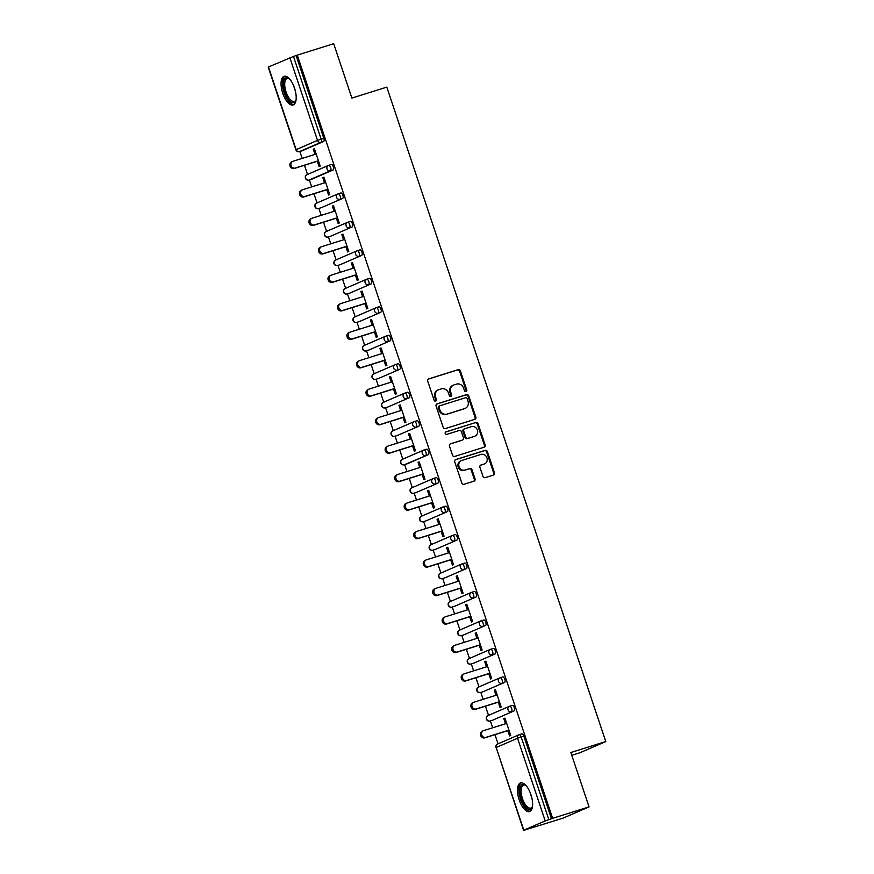 <?xml version="1.0" encoding="UTF-8"?>
<svg xmlns="http://www.w3.org/2000/svg" width="874" height="874" viewBox="0 0 874 874"><rect width="100%" height="100%" fill="white"/><g stroke="black" fill="none" stroke-linecap="round" stroke-linejoin="round"><path stroke-width="1.31" d="M466.039 391.574A1.322 1.202 66.6 0 0 466.76 389.957L460.39 370.926A1.89 1.704 66.6 0 0 458.162 369.647L428.773 378.868A1.89 1.704 66.6 0 0 427.736 381.173L434.105 400.205A1.322 1.202 66.6 0 0 435.776 401.057A1.322 1.202 66.6 0 0 436.399 399.484L435.569 397.025A6.052 5.473 66.6 0 1 438.387 389.826A6.052 5.473 66.6 0 1 438.879 389.651L441.326 388.886A6.052 5.473 66.6 0 1 448.46 392.972L449.291 395.441A1.322 1.202 66.6 0 0 450.962 396.293A1.322 1.202 66.6 0 0 451.574 394.72L450.755 392.262A6.052 5.473 66.6 0 1 453.573 385.073A6.052 5.473 66.6 0 1 454.054 384.888L456.501 384.123A6.052 5.473 66.6 0 1 463.646 388.22L464.476 390.678A1.322 1.202 66.6 0 0 466.039 391.574M465.733 391.628A1.322 1.202 66.6 0 0 466.006 390.285L459.637 371.253A1.89 1.704 66.6 0 0 457.397 369.975L428.315 379.098M435.361 401.144A1.322 1.202 66.6 0 0 435.634 399.811L434.815 397.353L435.569 397.025M450.547 396.381A1.322 1.202 66.6 0 0 450.82 395.048L450.001 392.59L450.755 392.262M530.944 794.706A15.022 6.391 -107.4 0 0 520.554 782.918A15.022 6.391 -107.4 0 0 519.156 799.808A15.022 6.391 -107.4 0 0 529.546 811.585A15.022 6.391 -107.4 0 0 530.944 794.706M294.516 88.088A15.022 6.391 -107.4 0 0 284.126 76.3A15.022 6.391 -107.4 0 0 282.728 93.179A15.022 6.391 -107.4 0 0 293.118 104.967A15.022 6.391 -107.4 0 0 294.516 88.088M482.951 476.374A1.89 1.704 66.6 0 0 485.19 477.652L493.428 475.074A1.89 1.704 66.6 0 0 494.466 472.768L487.386 451.629A1.89 1.704 66.6 0 0 485.157 450.35L455.78 459.56A1.89 1.704 66.6 0 0 454.742 461.865L461.811 483.005A1.89 1.704 66.6 0 0 464.05 484.283L474.003 481.159A1.89 1.704 66.6 0 0 475.041 478.854L472.015 469.808A1.89 1.704 66.6 0 0 469.775 468.53L464.837 470.081A5.058 4.567 66.6 0 1 461.636 460.5L480.973 454.425A5.058 4.567 66.6 0 1 484.185 464.018L480.962 465.023A1.89 1.704 66.6 0 0 479.924 467.328L482.951 476.374M297.269 55.128L333.693 43.7L351.883 98.085L386.811 87.127L605.78 741.556L570.853 752.514L589.054 806.899L552.63 818.326L297.269 55.128L293.478 56.449L321.14 139.119L323.795 138.289L296.133 55.619M474.79 419.356A1.89 1.704 66.6 0 0 475.817 417.051L468.748 395.922A1.89 1.704 66.6 0 0 466.519 394.633L437.131 403.854A1.89 1.704 66.6 0 0 436.104 406.159L443.173 427.299A1.89 1.704 66.6 0 0 445.401 428.577L474.79 419.356M478.067 423.77L485.146 444.91A1.89 1.704 66.6 0 1 484.109 447.215L454.72 456.436A1.89 1.704 66.6 0 1 452.492 455.146L449.465 446.101A1.89 1.704 66.6 0 1 450.503 443.806L462.412 440.059A1.89 1.704 66.6 0 0 463.449 437.765L461.439 431.756A1.89 1.704 66.6 0 0 459.211 430.478L446.8 434.367A1.322 1.202 66.6 0 1 445.86 431.898A1.322 1.202 66.6 0 1 445.969 431.865L475.838 422.492A1.89 1.704 66.6 0 1 478.067 423.77L477.313 424.098L484.382 445.237L485.146 444.91M571.782 755.3L579.866 752.765L605.78 741.556M297.488 149.345L295.882 149.771L268.22 67.101L293.478 56.449M589.054 806.899L563.14 818.108L526.672 829.404M552.63 818.326L545.212 820.915L523.832 830.169L526.716 829.524M498.049 743.829L494.979 734.663M492.674 727.791L490.369 720.886M488.522 715.358L485.452 706.203M483.147 699.32L480.842 692.416M478.996 686.898L475.926 677.732M473.632 670.85L471.315 663.945M469.469 658.428L466.399 649.262M464.105 642.39L461.789 635.474M459.942 629.957L456.873 620.791M454.578 613.919L452.262 607.004M450.416 601.487L447.346 592.321M445.052 585.449L442.736 578.533M440.889 573.016L437.819 563.85M435.525 556.978L433.209 550.074M431.363 544.546L428.293 535.38M425.999 528.508L423.682 521.603M421.836 516.075L418.777 506.909M416.472 500.037L414.156 493.133M412.309 487.605L409.251 478.439M406.945 471.567L404.64 464.662M402.783 459.134L399.724 449.979M397.419 443.096L395.114 436.192M393.256 430.663L390.197 421.508M387.892 414.626L385.587 407.721M383.741 402.204L380.671 393.038M378.366 386.166L376.06 379.25M374.214 373.733L371.144 364.567M368.839 357.695L366.534 350.78M364.687 345.263L361.618 336.097M359.312 329.225L357.007 322.309M355.161 316.792L352.091 307.626M349.797 300.754L347.481 293.839M345.634 288.322L342.564 279.156M340.27 272.284L337.954 265.379M336.108 259.851L333.038 250.685M330.743 243.813L328.427 236.909M326.581 231.381L323.511 222.215M321.217 215.343L318.901 208.438M317.054 202.91L313.984 193.744M311.69 186.872L309.374 179.968M307.528 174.439L304.469 165.284M302.164 158.402L299.848 151.497M314.443 148.842L313.263 149.214L314.4 148.722L320.201 166.06L319.065 166.552L317.295 161.253M313.263 149.214L315.001 154.381M519.232 734.695L521.789 733.898A2.884 1.235 72.6 0 1 521.844 733.876A2.884 1.235 72.6 0 1 523.832 736.137L521.177 736.979L548.839 819.648M551.494 818.818L523.832 736.137M323.795 138.289A2.884 1.235 72.6 0 1 323.577 141.512L302.196 150.754A2.884 1.235 72.6 0 1 302.153 150.776A2.884 1.235 72.6 0 1 302.098 150.787M509.706 706.225L512.262 705.427A2.884 1.235 72.6 0 1 512.317 705.405A2.884 1.235 72.6 0 1 514.305 707.678A2.884 1.235 72.6 0 1 514.098 710.901L492.718 720.143A2.884 1.235 72.6 0 1 492.663 720.165A2.884 1.235 72.6 0 1 492.608 720.176M500.179 677.754L502.736 676.957A2.884 1.235 72.6 0 1 502.79 676.935A2.884 1.235 72.6 0 1 504.79 679.207A2.884 1.235 72.6 0 1 504.571 682.43L483.191 691.673A2.884 1.235 72.6 0 1 483.136 691.695A2.884 1.235 72.6 0 1 483.082 691.705M490.653 649.295L493.209 648.486A2.884 1.235 72.6 0 1 493.264 648.464A2.884 1.235 72.6 0 1 495.263 650.737A2.884 1.235 72.6 0 1 495.045 653.96L473.664 663.202A2.884 1.235 72.6 0 1 473.61 663.224A2.884 1.235 72.6 0 1 473.555 663.235M481.126 620.824L483.683 620.016A2.884 1.235 72.6 0 1 483.737 619.994A2.884 1.235 72.6 0 1 485.736 622.266A2.884 1.235 72.6 0 1 485.518 625.489L464.138 634.743A2.884 1.235 72.6 0 1 464.083 634.753A2.884 1.235 72.6 0 1 464.028 634.775M471.599 592.354L474.156 591.545A2.884 1.235 72.6 0 1 474.211 591.534A2.884 1.235 72.6 0 1 476.21 593.796A2.884 1.235 72.6 0 1 475.991 597.018L454.611 606.272A2.884 1.235 72.6 0 1 454.556 606.283A2.884 1.235 72.6 0 1 454.502 606.305M462.073 563.883L464.629 563.074A2.884 1.235 72.6 0 1 464.684 563.064A2.884 1.235 72.6 0 1 466.683 565.325A2.884 1.235 72.6 0 1 466.465 568.559L445.084 577.801A2.884 1.235 72.6 0 1 445.03 577.823A2.884 1.235 72.6 0 1 444.975 577.834M452.546 535.412L455.103 534.615A2.884 1.235 72.6 0 1 455.157 534.593A2.884 1.235 72.6 0 1 457.157 536.855A2.884 1.235 72.6 0 1 456.938 540.088L435.558 549.331A2.884 1.235 72.6 0 1 435.503 549.353A2.884 1.235 72.6 0 1 435.46 549.364M443.02 506.942L445.576 506.144A2.884 1.235 72.6 0 1 445.631 506.122A2.884 1.235 72.6 0 1 447.63 508.384A2.884 1.235 72.6 0 1 447.412 511.618L426.031 520.86A2.884 1.235 72.6 0 1 425.977 520.882A2.884 1.235 72.6 0 1 425.933 520.893M433.504 478.471L436.06 477.674A2.884 1.235 72.6 0 1 436.104 477.652A2.884 1.235 72.6 0 1 438.103 479.913A2.884 1.235 72.6 0 1 437.885 483.147L416.505 492.39A2.884 1.235 72.6 0 1 416.461 492.412A2.884 1.235 72.6 0 1 416.406 492.423M423.977 450.001L426.534 449.203A2.884 1.235 72.6 0 1 426.578 449.181A2.884 1.235 72.6 0 1 428.577 451.454A2.884 1.235 72.6 0 1 428.358 454.677L406.978 463.919A2.884 1.235 72.6 0 1 406.934 463.941A2.884 1.235 72.6 0 1 406.88 463.952M414.451 421.53L417.007 420.733A2.884 1.235 72.6 0 1 417.051 420.711A2.884 1.235 72.6 0 1 419.05 422.983A2.884 1.235 72.6 0 1 418.832 426.206L397.452 435.449A2.884 1.235 72.6 0 1 397.408 435.471A2.884 1.235 72.6 0 1 397.353 435.481M404.924 393.06L407.481 392.262A2.884 1.235 72.6 0 1 407.524 392.24A2.884 1.235 72.6 0 1 409.524 394.513A2.884 1.235 72.6 0 1 409.305 397.736L387.925 406.978A2.884 1.235 72.6 0 1 387.881 407A2.884 1.235 72.6 0 1 387.827 407.011M395.398 364.6L397.954 363.792A2.884 1.235 72.6 0 1 398.009 363.77A2.884 1.235 72.6 0 1 399.997 366.042A2.884 1.235 72.6 0 1 399.789 369.265L378.409 378.518A2.884 1.235 72.6 0 1 378.355 378.529A2.884 1.235 72.6 0 1 378.3 378.551M385.871 336.129L388.427 335.321A2.884 1.235 72.6 0 1 388.482 335.31A2.884 1.235 72.6 0 1 390.481 337.572A2.884 1.235 72.6 0 1 390.263 340.794L368.883 350.048A2.884 1.235 72.6 0 1 368.828 350.059A2.884 1.235 72.6 0 1 368.773 350.081M376.344 307.659L378.901 306.85A2.884 1.235 72.6 0 1 378.955 306.84A2.884 1.235 72.6 0 1 380.955 309.101A2.884 1.235 72.6 0 1 380.736 312.324L359.356 321.577A2.884 1.235 72.6 0 1 359.301 321.588A2.884 1.235 72.6 0 1 359.247 321.61M366.818 279.188L369.374 278.38A2.884 1.235 72.6 0 1 369.429 278.369A2.884 1.235 72.6 0 1 371.428 280.63A2.884 1.235 72.6 0 1 371.21 283.864L349.829 293.107A2.884 1.235 72.6 0 1 349.775 293.129A2.884 1.235 72.6 0 1 349.72 293.14M357.291 250.718L359.848 249.92A2.884 1.235 72.6 0 1 359.902 249.898A2.884 1.235 72.6 0 1 361.902 252.16A2.884 1.235 72.6 0 1 361.683 255.394L340.303 264.636A2.884 1.235 72.6 0 1 340.248 264.658A2.884 1.235 72.6 0 1 340.194 264.669M347.765 222.247L350.321 221.45A2.884 1.235 72.6 0 1 350.376 221.428A2.884 1.235 72.6 0 1 352.375 223.689A2.884 1.235 72.6 0 1 352.156 226.923L330.776 236.166A2.884 1.235 72.6 0 1 330.722 236.188A2.884 1.235 72.6 0 1 330.667 236.198M338.238 193.777L340.794 192.979A2.884 1.235 72.6 0 1 340.849 192.957A2.884 1.235 72.6 0 1 342.848 195.219A2.884 1.235 72.6 0 1 342.63 198.453L321.25 207.695A2.884 1.235 72.6 0 1 321.195 207.717A2.884 1.235 72.6 0 1 321.151 207.728M328.711 165.306L331.268 164.509A2.884 1.235 72.6 0 1 331.322 164.487A2.884 1.235 72.6 0 1 333.322 166.759A2.884 1.235 72.6 0 1 333.103 169.982L311.723 179.225A2.884 1.235 72.6 0 1 311.668 179.246A2.884 1.235 72.6 0 1 311.625 179.257M326.821 189.724L328.591 195.011L329.727 194.531L323.926 177.193L322.79 177.673L324.527 182.852M336.348 218.194L338.118 223.482L339.254 222.99L333.453 205.663L332.317 206.144L334.054 211.322M345.875 246.665L347.644 251.952L348.781 251.461L342.979 234.123L341.843 234.614L343.58 239.793M355.401 275.135L357.171 280.423L358.307 279.931L352.506 262.593L351.37 263.085L353.107 268.252M364.928 303.606L366.698 308.893L367.834 308.402L362.033 291.064L360.896 291.555L362.623 296.723M374.454 332.065L376.224 337.364L377.36 336.872L371.559 319.534L370.423 320.026L372.149 325.194M383.981 360.536L385.751 365.835L386.887 365.343L381.086 348.005L379.95 348.497L381.676 353.664M393.508 389.006L395.277 394.305L396.414 393.813L390.612 376.476L389.476 376.967L391.202 382.135M403.034 417.477L404.804 422.776L405.929 422.284L400.128 404.946L399.003 405.438L400.729 410.605M412.561 445.948L414.331 451.235L415.456 450.755L409.655 433.417L408.529 433.908L410.256 439.076M422.076 474.418L423.857 479.706L424.983 479.214L419.181 461.887L418.056 462.368L419.782 467.546M431.603 502.889L433.373 508.176L434.509 507.685L428.708 490.347L427.583 490.838L429.309 496.017M441.13 531.359L442.899 536.647L444.036 536.155L438.235 518.817L437.098 519.309L438.835 524.476M450.656 559.83L452.426 565.117L453.562 564.626L447.761 547.288L446.625 547.779L448.362 552.947M460.183 588.289L461.953 593.588L463.089 593.096L457.288 575.758L456.152 576.25L457.889 581.418M469.709 616.76L471.479 622.059L472.616 621.567L466.814 604.229L465.678 604.721L467.415 609.888M479.236 645.231L481.006 650.529L482.142 650.038L476.341 632.7L475.205 633.191L476.931 638.359M488.763 673.701L490.533 679L491.669 678.508L485.868 661.17L484.731 661.662L486.457 666.829M498.289 702.172L500.059 707.47L501.195 706.979L495.394 689.641L494.258 690.132L495.984 695.3M507.816 730.642L509.586 735.93L510.722 735.449L504.921 718.111L503.785 718.592L505.511 723.77M322.79 177.673L323.97 177.313M332.317 206.144L333.497 205.783M341.843 234.614L343.023 234.254M351.37 263.085L352.55 262.713M360.896 291.555L362.076 291.184M370.423 320.026L371.592 319.655M379.95 348.497L381.119 348.125M389.476 376.967L390.645 376.596M399.003 405.438L400.172 405.066M408.529 433.908L409.698 433.537M418.056 462.368L419.225 462.007M427.583 490.838L428.752 490.478M437.098 519.309L438.278 518.948M446.625 547.779L447.805 547.408M456.152 576.25L457.331 575.879M465.678 604.721L466.858 604.349M475.205 633.191L476.385 632.82M484.731 661.662L485.9 661.29M494.258 690.132L495.427 689.761M503.785 718.592L504.954 718.231M453.573 385.073L452.819 385.39A6.052 5.473 66.6 0 0 450.001 392.59M438.387 389.826L437.634 390.154A6.052 5.473 66.6 0 0 434.815 397.353M474.495 419.454A1.89 1.704 66.6 0 0 475.063 417.379L467.994 396.239A1.89 1.704 66.6 0 0 465.766 394.961L436.672 404.094M467.12 398.61A1.322 1.202 66.6 0 0 465.558 397.714L439.764 405.798A1.322 1.202 66.6 0 0 439.043 407.415L439.917 410.004A6.052 5.473 66.6 0 0 447.062 414.101L464.684 408.573A6.052 5.473 66.6 0 0 465.165 408.398A6.052 5.473 66.6 0 0 467.994 401.199L467.12 398.61M439.567 405.886L439.01 406.126A1.322 1.202 66.6 0 0 438.289 407.743L439.043 407.415M465.165 408.398L464.411 408.715A6.052 5.473 66.6 0 1 463.93 408.901L446.297 414.429A6.052 5.473 66.6 0 1 439.163 410.332L438.289 407.743M483.814 447.302A1.89 1.704 66.6 0 0 484.382 445.237M450.044 444.036L461.658 440.387A1.89 1.704 66.6 0 0 461.953 440.267M445.587 432.073L475.838 422.492M474.779 436.181A5.058 4.567 66.6 0 0 471.578 426.599L464.76 428.741A1.89 1.704 66.6 0 0 463.723 431.046L465.733 437.044A1.89 1.704 66.6 0 0 467.972 438.322L474.025 436.508A5.058 4.567 66.6 0 0 474.429 436.366L475.183 436.039M464.007 429.068A1.89 1.704 66.6 0 0 462.969 431.374L463.723 431.046M474.025 436.508L467.208 438.65A1.89 1.704 66.6 0 1 464.979 437.371L462.969 431.374M477.313 424.098A1.89 1.704 66.6 0 0 475.085 422.819M484.589 463.865L483.835 464.192A5.058 4.567 66.6 0 1 483.431 464.345L480.503 465.263M461.232 460.653L460.478 460.98A5.058 4.567 66.6 0 0 464.083 470.409L464.837 470.081M473.708 481.257A1.89 1.704 66.6 0 0 474.276 479.181L471.25 470.136A1.89 1.704 66.6 0 0 469.021 468.857L464.083 470.409M493.133 475.161A1.89 1.704 66.6 0 0 493.712 473.096L486.632 451.956A1.89 1.704 66.6 0 0 484.404 450.678L455.321 459.8M295.401 167.994L294.265 168.474A3.562 3.223 -113.4 0 1 291.719 161.832L292.856 161.34A3.562 3.223 66.6 0 0 295.401 167.994L318.431 160.761M316.169 154.01L293.14 161.231A3.562 3.223 66.6 0 0 292.856 161.34M294.265 168.474L318.475 160.882M304.928 196.453L303.791 196.945A3.562 3.223 -113.4 0 1 301.246 190.303L302.382 189.811A3.562 3.223 66.6 0 0 304.928 196.453L327.958 189.232M325.696 182.48L302.666 189.702A3.562 3.223 66.6 0 0 302.382 189.811M303.791 196.945L328.001 189.352M314.454 224.924L313.318 225.416A3.562 3.223 -113.4 0 1 310.773 218.773L311.909 218.282A3.562 3.223 66.6 0 0 314.454 224.924L337.484 217.702M335.223 210.951L312.193 218.172A3.562 3.223 66.6 0 0 311.909 218.282M313.318 225.416L337.528 217.823M323.981 253.394L322.845 253.886A3.562 3.223 -113.4 0 1 320.299 247.244L321.435 246.752A3.562 3.223 66.6 0 0 323.981 253.394L347.011 246.173M344.749 239.421L321.719 246.643A3.562 3.223 66.6 0 0 321.435 246.752M322.845 253.886L347.054 246.293M333.497 281.865L332.371 282.357A3.562 3.223 -113.4 0 1 329.826 275.714L330.962 275.223A3.562 3.223 66.6 0 0 333.497 281.865L356.537 274.644M354.276 267.892L331.246 275.113A3.562 3.223 66.6 0 0 330.962 275.223M332.371 282.357L356.57 274.764M343.023 310.336L341.898 310.827A3.562 3.223 -113.4 0 1 339.352 304.185L340.489 303.693A3.562 3.223 66.6 0 0 343.023 310.336L366.064 303.114M363.803 296.362L340.773 303.584A3.562 3.223 66.6 0 0 340.489 303.693M341.898 310.827L366.097 303.234M296.078 99.767A13.001 5.528 72.6 0 1 295.871 100.379A13.001 5.528 72.6 0 1 290.966 101.985A13.001 5.528 72.6 0 1 283.471 85.969A13.001 5.528 72.6 0 1 288.933 78.442A13.001 5.528 72.6 0 1 288.999 78.485A13.001 5.528 72.6 0 1 289.523 78.879M289.458 78.824A12.039 5.124 -107.4 0 0 287.175 78.463A12.039 5.124 -107.4 0 0 285.175 88.722A12.039 5.124 -107.4 0 0 291.73 100.849A12.039 5.124 -107.4 0 0 294.385 101.439A12.039 5.124 -107.4 0 0 296.057 99.844M285.011 76.169A14.924 6.347 -107.4 0 0 283.132 89.257A14.924 6.347 -107.4 0 0 291.118 103.733A14.924 6.347 -107.4 0 0 293.915 104.563M532.506 806.396A13.001 5.528 72.6 0 1 532.299 807.008A13.001 5.528 72.6 0 1 527.404 808.614A13.001 5.528 72.6 0 1 519.91 792.587A13.001 5.528 72.6 0 1 525.361 785.071A13.001 5.528 72.6 0 1 525.427 785.114A13.001 5.528 72.6 0 1 525.951 785.497M525.897 785.453A12.039 5.124 -107.4 0 0 523.613 785.092A12.039 5.124 -107.4 0 0 521.614 795.34A12.039 5.124 -107.4 0 0 528.158 807.478A12.039 5.124 -107.4 0 0 530.824 808.068A12.039 5.124 -107.4 0 0 532.485 806.462M521.45 782.798A14.924 6.347 -107.4 0 0 519.56 795.886A14.924 6.347 -107.4 0 0 527.557 810.351A14.924 6.347 -107.4 0 0 530.354 811.192M352.55 338.806L351.424 339.298A3.562 3.223 -113.4 0 1 348.879 332.644L350.004 332.164A3.562 3.223 66.6 0 0 352.55 338.806L375.591 331.585M373.329 324.833L350.288 332.054A3.562 3.223 66.6 0 0 350.004 332.164M351.424 339.298L375.623 331.705M362.076 367.277L360.94 367.768A3.562 3.223 -113.4 0 1 358.406 361.115L359.531 360.623A3.562 3.223 66.6 0 0 362.076 367.277L385.117 360.044M382.856 353.293L359.815 360.525A3.562 3.223 66.6 0 0 359.531 360.623M360.94 367.768L385.15 360.175M371.603 395.747L370.467 396.239A3.562 3.223 -113.4 0 1 367.932 389.586L369.057 389.094A3.562 3.223 66.6 0 0 371.603 395.747L394.633 388.515M392.382 381.763L369.341 388.996A3.562 3.223 66.6 0 0 369.057 389.094M370.467 396.239L394.677 388.646M381.13 424.218L379.993 424.698A3.562 3.223 -113.4 0 1 377.448 418.056L378.584 417.564A3.562 3.223 66.6 0 0 381.13 424.218L404.159 416.985M401.909 410.234L378.868 417.466A3.562 3.223 66.6 0 0 378.584 417.564M379.993 424.698L404.203 417.106M390.656 452.688L389.52 453.169A3.562 3.223 -113.4 0 1 386.974 446.527L388.111 446.035A3.562 3.223 66.6 0 0 390.656 452.688L413.686 445.456M411.425 438.704L388.395 445.926A3.562 3.223 66.6 0 0 388.111 446.035M389.52 453.169L413.73 445.576M400.183 481.148L399.047 481.64A3.562 3.223 -113.4 0 1 396.501 474.997L397.637 474.506A3.562 3.223 66.6 0 0 400.183 481.148L423.213 473.927M420.951 467.175L397.921 474.396A3.562 3.223 66.6 0 0 397.637 474.506M399.047 481.64L423.256 474.047M409.709 509.618L408.573 510.11A3.562 3.223 -113.4 0 1 406.028 503.468L407.164 502.976A3.562 3.223 66.6 0 0 409.709 509.618L432.739 502.397M430.478 495.645L407.448 502.867A3.562 3.223 66.6 0 0 407.164 502.976M408.573 510.11L432.783 502.517M419.236 538.089L418.1 538.581A3.562 3.223 -113.4 0 1 415.554 531.938L416.69 531.447A3.562 3.223 66.6 0 0 419.236 538.089L442.266 530.868M440.004 524.116L416.974 531.337A3.562 3.223 66.6 0 0 416.69 531.447M418.1 538.581L442.31 530.988M428.763 566.56L427.626 567.051A3.562 3.223 -113.4 0 1 425.081 560.409L426.217 559.917A3.562 3.223 66.6 0 0 428.763 566.56L451.792 559.338M449.531 552.587L426.501 559.808A3.562 3.223 66.6 0 0 426.217 559.917M427.626 567.051L451.836 559.458M438.289 595.03L437.153 595.522A3.562 3.223 -113.4 0 1 434.607 588.868L435.744 588.388A3.562 3.223 66.6 0 0 438.289 595.03L461.319 587.809M459.058 581.057L436.028 588.278A3.562 3.223 66.6 0 0 435.744 588.388M437.153 595.522L461.363 587.929M447.805 623.501L446.68 623.992A3.562 3.223 -113.4 0 1 444.134 617.339L445.27 616.847A3.562 3.223 66.6 0 0 447.805 623.501L470.846 616.279M468.584 609.517L445.554 616.749A3.562 3.223 66.6 0 0 445.27 616.847M446.68 623.992L470.889 616.399M457.331 651.971L456.206 652.463A3.562 3.223 -113.4 0 1 453.661 645.81L454.797 645.318A3.562 3.223 66.6 0 0 457.331 651.971L480.372 644.739M478.111 637.987L455.081 645.22A3.562 3.223 66.6 0 0 454.797 645.318M456.206 652.463L480.405 644.87M466.858 680.442L465.733 680.933A3.562 3.223 -113.4 0 1 463.187 674.28L464.312 673.788A3.562 3.223 66.6 0 0 466.858 680.442L489.899 673.209M487.637 666.458L464.607 673.69A3.562 3.223 66.6 0 0 464.312 673.788M465.733 680.933L489.932 673.33M476.385 708.912L475.259 709.393A3.562 3.223 -113.4 0 1 472.714 702.751L473.839 702.259A3.562 3.223 66.6 0 0 476.385 708.912L499.425 701.68M497.164 694.928L474.123 702.15A3.562 3.223 66.6 0 0 473.839 702.259M475.259 709.393L499.458 701.8M485.911 737.372L484.775 737.864A3.562 3.223 -113.4 0 1 482.24 731.221L483.366 730.73A3.562 3.223 66.6 0 0 485.911 737.372L508.941 730.151M506.691 723.399L483.65 730.62A3.562 3.223 66.6 0 0 483.366 730.73M484.775 737.864L508.985 730.271M466.006 390.285L466.76 389.957M435.634 399.811L436.399 399.484M450.82 395.048L451.574 394.72M268.471 66.97L296.122 149.64L317.502 140.397L289.851 57.717M299.4 151.628A2.884 1.235 -107.4 0 0 299.487 151.606A2.884 2.884 0 0 1 295.882 149.771L296.122 149.64A2.884 2.611 66.6 0 0 299.542 151.595L302.196 150.754M323.577 141.512L320.922 142.353A2.884 2.611 66.6 0 1 317.502 140.397L321.14 139.119A2.884 1.235 72.6 0 1 320.922 142.353L299.542 151.595A2.884 1.235 -107.4 0 1 299.487 151.606L302.153 150.776M545.212 820.915L517.55 738.246L496.17 747.499L523.832 830.169M521.844 733.876L519.178 734.706A2.884 1.235 -107.4 0 1 521.177 736.979L517.55 738.246A2.884 2.611 -113.4 0 1 518.894 734.816L497.514 744.058A2.884 2.611 -113.4 0 0 496.17 747.499L523.581 830.3M333.103 169.982L330.448 170.812A2.884 1.235 72.6 0 0 330.656 167.59A2.884 1.235 -107.4 0 0 328.668 165.328A2.884 1.235 -107.4 0 0 328.613 165.339A2.884 2.611 -113.4 0 0 328.384 165.426L307.003 174.669A2.884 2.611 -113.4 0 1 307.233 174.592M308.926 180.099A2.884 1.235 -107.4 0 0 309.014 180.077A2.884 1.235 -107.4 0 0 309.068 180.066L330.448 170.812A2.884 2.611 66.6 0 1 327.029 168.857A2.884 2.611 -113.4 0 1 328.384 165.426A2.884 2.884 0 0 1 328.668 165.328L331.322 164.487M311.723 179.225L309.068 180.066A2.884 2.611 66.6 0 1 305.649 178.11A2.884 2.611 -113.4 0 1 307.003 174.669A2.884 2.884 0 0 0 305.408 178.241A2.884 2.884 0 0 0 309.014 180.077L311.668 179.246M342.63 198.453L321.25 207.695M352.156 226.923L330.776 236.166M361.683 255.394L340.303 264.636M371.21 283.864L349.829 293.107M380.736 312.324L359.356 321.577M390.263 340.794L368.883 350.048M399.789 369.265L378.409 378.518M409.305 397.736L387.925 406.978M418.832 426.206L397.452 435.449M428.358 454.677L404.269 464.771A2.884 1.235 -107.4 0 0 404.323 464.76A2.884 2.611 66.6 0 1 400.915 462.805A2.884 2.611 -113.4 0 1 402.488 459.276M437.885 483.147L416.505 492.39M447.412 511.618L426.031 520.86M456.938 540.088L435.558 549.331M466.465 568.559L445.084 577.801M475.991 597.018L454.611 606.272M485.518 625.489L464.138 634.743M495.045 653.96L473.664 663.202M504.571 682.43L483.191 691.673M514.098 710.901L492.718 720.143M340.849 192.957L338.183 193.788A2.884 2.884 0 0 0 337.91 193.897A2.884 2.611 -113.4 0 0 336.556 197.327A2.884 2.611 66.6 0 0 339.964 199.283A2.884 1.235 72.6 0 0 340.183 196.06A2.884 1.235 -107.4 0 0 338.183 193.788A2.884 1.235 -107.4 0 0 338.14 193.81A2.884 2.611 -113.4 0 0 337.91 193.897L316.53 203.139A2.884 2.611 -113.4 0 1 316.759 203.052M315.175 206.581A2.884 2.611 -113.4 0 1 316.53 203.139A2.884 2.884 0 0 0 314.935 206.712A2.884 2.884 0 0 0 318.54 208.547A2.884 1.235 -107.4 0 0 318.584 208.536A2.884 2.611 66.6 0 1 315.175 206.581M318.453 208.569A2.884 1.235 -107.4 0 0 318.54 208.547L321.195 207.717M327.979 237.04A2.884 1.235 -107.4 0 0 328.067 237.018A2.884 1.235 -107.4 0 0 328.111 236.996A2.884 2.611 66.6 0 1 324.702 235.04A2.884 2.611 -113.4 0 1 326.057 231.61L347.437 222.367A2.884 2.611 -113.4 0 0 346.082 225.798A2.884 2.611 66.6 0 0 349.491 227.753A2.884 1.235 72.6 0 0 349.709 224.531A2.884 1.235 -107.4 0 0 347.71 222.258A2.884 1.235 -107.4 0 0 347.666 222.28A2.884 2.884 0 0 0 347.437 222.367A2.884 2.611 -113.4 0 1 347.666 222.28L350.376 221.428M330.722 236.188L328.067 237.018A2.884 2.884 0 0 1 324.462 235.182A2.884 2.884 0 0 1 326.057 231.61A2.884 2.611 -113.4 0 1 326.286 231.523M359.902 249.898L357.237 250.729A2.884 2.884 0 0 0 356.963 250.838A2.884 2.611 -113.4 0 0 355.609 254.268A2.884 2.611 66.6 0 0 359.017 256.224A2.884 1.235 72.6 0 0 359.236 253.001A2.884 1.235 -107.4 0 0 357.237 250.729A2.884 1.235 -107.4 0 0 357.193 250.751A2.884 2.611 -113.4 0 0 356.963 250.838L335.583 260.081A2.884 2.611 -113.4 0 1 335.813 259.993M334.229 263.511A2.884 2.611 -113.4 0 1 335.583 260.081A2.884 2.884 0 0 0 333.988 263.653A2.884 2.884 0 0 0 337.593 265.488A2.884 1.235 -107.4 0 0 337.637 265.467A2.884 2.611 66.6 0 1 334.229 263.511M337.506 265.51A2.884 1.235 -107.4 0 0 337.593 265.488L340.248 264.658M369.429 278.369L366.763 279.199A2.884 2.884 0 0 0 366.479 279.309A2.884 2.611 -113.4 0 0 365.135 282.739A2.884 2.611 66.6 0 0 368.544 284.695A2.884 1.235 72.6 0 0 368.762 281.472A2.884 1.235 -107.4 0 0 366.763 279.199A2.884 1.235 -107.4 0 0 366.719 279.221A2.884 2.611 -113.4 0 0 366.479 279.309L345.099 288.551A2.884 2.611 -113.4 0 1 345.339 288.464M349.775 293.129L347.12 293.959A2.884 2.611 66.6 0 1 343.755 291.982A2.884 2.611 -113.4 0 1 345.099 288.551A2.884 2.884 0 0 0 343.515 292.124A2.884 2.884 0 0 0 347.12 293.959A2.884 1.235 -107.4 0 0 347.164 293.937A2.884 1.235 -107.4 0 1 347.033 293.981M378.955 306.84L376.29 307.67A2.884 2.884 0 0 0 376.006 307.779A2.884 2.611 -113.4 0 0 374.662 311.21A2.884 2.611 66.6 0 0 378.071 313.165A2.884 1.235 72.6 0 0 378.289 309.931A2.884 1.235 -107.4 0 0 376.29 307.67A2.884 1.235 -107.4 0 0 376.235 307.692A2.884 2.611 -113.4 0 0 376.006 307.779L354.626 317.022A2.884 2.611 -113.4 0 1 354.855 316.934M353.282 320.452A2.884 2.611 -113.4 0 1 354.626 317.022A2.884 2.884 0 0 0 353.041 320.583A2.884 2.884 0 0 0 356.636 322.43A2.884 1.235 -107.4 0 0 356.69 322.408A2.884 2.611 66.6 0 1 353.282 320.452M356.559 322.451A2.884 1.235 -107.4 0 0 356.636 322.43L359.301 321.588M388.482 335.31L385.816 336.14A2.884 2.884 0 0 0 385.532 336.25A2.884 2.611 -113.4 0 0 384.189 339.68A2.884 2.611 66.6 0 0 387.597 341.636A2.884 1.235 72.6 0 0 387.816 338.402A2.884 1.235 -107.4 0 0 385.816 336.14A2.884 1.235 -107.4 0 0 385.762 336.162A2.884 2.611 -113.4 0 0 385.532 336.25L364.152 345.492A2.884 2.611 -113.4 0 1 364.382 345.405M362.808 348.923A2.884 2.611 -113.4 0 1 364.152 345.492A2.884 2.884 0 0 0 362.557 349.054A2.884 2.884 0 0 0 366.162 350.9A2.884 1.235 -107.4 0 0 366.217 350.878A2.884 2.611 66.6 0 1 362.808 348.923M366.086 350.911A2.884 1.235 -107.4 0 0 366.162 350.9L368.828 350.059M398.009 363.77L395.343 364.611A2.884 2.884 0 0 0 395.059 364.709A2.884 2.611 -113.4 0 0 393.715 368.151A2.884 2.611 66.6 0 0 397.124 370.106A2.884 1.235 72.6 0 0 397.342 366.872A2.884 1.235 -107.4 0 0 395.343 364.611A2.884 1.235 -107.4 0 0 395.288 364.633A2.884 2.611 -113.4 0 0 395.059 364.709L373.679 373.963A2.884 2.611 -113.4 0 1 373.908 373.875M372.335 377.393A2.884 2.611 -113.4 0 1 373.679 373.963A2.884 2.884 0 0 0 372.084 377.524A2.884 2.884 0 0 0 375.689 379.371A2.884 1.235 -107.4 0 0 375.744 379.349A2.884 2.611 66.6 0 1 372.335 377.393M375.612 379.382A2.884 1.235 -107.4 0 0 375.689 379.371L378.355 378.529M407.524 392.24L404.87 393.082A2.884 2.884 0 0 0 404.586 393.18A2.884 2.611 -113.4 0 0 403.242 396.621A2.884 2.611 66.6 0 0 406.65 398.577A2.884 1.235 72.6 0 0 406.869 395.343A2.884 1.235 -107.4 0 0 404.87 393.082A2.884 1.235 -107.4 0 0 404.815 393.092A2.884 2.611 -113.4 0 0 404.586 393.18L383.205 402.433A2.884 2.611 -113.4 0 1 383.435 402.346M381.862 405.864A2.884 2.611 -113.4 0 1 383.205 402.433A2.884 2.884 0 0 0 381.61 405.995A2.884 2.884 0 0 0 385.216 407.841A2.884 1.235 -107.4 0 0 385.27 407.819A2.884 2.611 66.6 0 1 381.862 405.864M385.139 407.852A2.884 1.235 -107.4 0 0 385.216 407.841L387.881 407M417.051 420.711L414.396 421.552A2.884 2.884 0 0 0 414.112 421.65A2.884 2.611 -113.4 0 0 412.768 425.092A2.884 2.611 66.6 0 0 416.177 427.036A2.884 1.235 72.6 0 0 416.395 423.814A2.884 1.235 -107.4 0 0 414.396 421.552A2.884 1.235 -107.4 0 0 414.342 421.563A2.884 2.611 -113.4 0 0 414.112 421.65L392.732 430.893A2.884 2.611 -113.4 0 1 392.961 430.816M391.388 434.334A2.884 2.611 -113.4 0 1 392.732 430.893A2.884 2.884 0 0 0 391.137 434.465A2.884 2.884 0 0 0 394.742 436.301A2.884 1.235 -107.4 0 0 394.797 436.29A2.884 2.611 66.6 0 1 391.388 434.334M394.666 436.323A2.884 1.235 -107.4 0 0 394.742 436.301L397.408 435.471M426.578 449.181L423.923 450.012A2.884 2.884 0 0 0 423.639 450.121A2.884 2.611 -113.4 0 0 422.295 453.551A2.884 2.611 66.6 0 0 425.704 455.507A2.884 1.235 72.6 0 0 425.922 452.284A2.884 1.235 -107.4 0 0 423.923 450.012A2.884 1.235 -107.4 0 0 423.868 450.034A2.884 2.611 -113.4 0 0 423.639 450.121L402.258 459.363A2.884 2.884 0 0 0 400.663 462.936A2.884 2.884 0 0 0 404.269 464.771A2.884 1.235 -107.4 0 1 404.181 464.793M436.104 477.652L433.449 478.482A2.884 2.884 0 0 0 433.165 478.591A2.884 2.611 -113.4 0 0 431.811 482.022A2.884 2.611 66.6 0 0 435.23 483.978A2.884 1.235 72.6 0 0 435.449 480.755A2.884 1.235 -107.4 0 0 433.449 478.482A2.884 1.235 -107.4 0 0 433.395 478.504A2.884 2.611 -113.4 0 0 433.165 478.591L411.785 487.834A2.884 2.611 -113.4 0 1 412.015 487.747M410.441 491.275A2.884 2.611 -113.4 0 1 411.785 487.834A2.884 2.884 0 0 0 410.19 491.407A2.884 2.884 0 0 0 413.795 493.242A2.884 1.235 -107.4 0 0 413.85 493.22A2.884 2.611 66.6 0 1 410.441 491.275M413.708 493.264A2.884 1.235 -107.4 0 0 413.795 493.242L416.461 492.412M445.631 506.122L442.976 506.953A2.884 2.884 0 0 0 442.692 507.062A2.884 2.611 -113.4 0 0 441.337 510.492A2.884 2.611 66.6 0 0 444.757 512.448A2.884 1.235 72.6 0 0 444.964 509.225A2.884 1.235 -107.4 0 0 442.976 506.953A2.884 1.235 -107.4 0 0 442.921 506.975A2.884 2.611 -113.4 0 0 442.692 507.062L421.312 516.305A2.884 2.611 -113.4 0 1 421.541 516.217M419.957 519.735A2.884 2.611 -113.4 0 1 421.312 516.305A2.884 2.884 0 0 0 419.717 519.877A2.884 2.884 0 0 0 423.322 521.712A2.884 1.235 -107.4 0 0 423.377 521.691A2.884 2.611 66.6 0 1 419.957 519.735M423.234 521.734A2.884 1.235 -107.4 0 0 423.322 521.712L425.977 520.882M455.157 534.593L452.503 535.423A2.884 2.884 0 0 0 452.219 535.533A2.884 2.611 -113.4 0 0 450.864 538.963A2.884 2.611 66.6 0 0 454.272 540.919A2.884 1.235 72.6 0 0 454.491 537.696A2.884 1.235 -107.4 0 0 452.503 535.423A2.884 1.235 -107.4 0 0 452.448 535.445A2.884 2.611 -113.4 0 0 452.219 535.533L430.838 544.775A2.884 2.611 -113.4 0 1 431.068 544.688M429.484 548.206A2.884 2.611 -113.4 0 1 430.838 544.775A2.884 2.884 0 0 0 429.243 548.348A2.884 2.884 0 0 0 432.849 550.183A2.884 1.235 -107.4 0 0 432.903 550.161A2.884 2.611 66.6 0 1 429.484 548.206M432.761 550.205A2.884 1.235 -107.4 0 0 432.849 550.183L435.503 549.353M464.684 563.064L462.018 563.894A2.884 2.884 0 0 0 461.745 564.003A2.884 2.611 -113.4 0 0 460.39 567.434A2.884 2.611 66.6 0 0 463.799 569.389A2.884 1.235 72.6 0 0 464.018 566.166A2.884 1.235 -107.4 0 0 462.018 563.894A2.884 1.235 -107.4 0 0 461.975 563.916A2.884 2.611 -113.4 0 0 461.745 564.003L440.365 573.246A2.884 2.611 -113.4 0 1 440.594 573.158M439.01 576.676A2.884 2.611 -113.4 0 1 440.365 573.246A2.884 2.884 0 0 0 438.77 576.818A2.884 2.884 0 0 0 442.375 578.654A2.884 1.235 -107.4 0 0 442.419 578.632A2.884 2.611 66.6 0 1 439.01 576.676M442.288 578.675A2.884 1.235 -107.4 0 0 442.375 578.654L445.03 577.823M474.211 591.534L471.545 592.364A2.884 2.884 0 0 0 471.272 592.474A2.884 2.611 -113.4 0 0 469.917 595.904A2.884 2.611 66.6 0 0 473.326 597.86A2.884 1.235 72.6 0 0 473.544 594.626A2.884 1.235 -107.4 0 0 471.545 592.364A2.884 1.235 -107.4 0 0 471.501 592.386A2.884 2.611 -113.4 0 0 471.272 592.474L449.892 601.716A2.884 2.611 -113.4 0 1 450.121 601.629M448.537 605.147A2.884 2.611 -113.4 0 1 449.892 601.716A2.884 2.884 0 0 0 448.296 605.278A2.884 2.884 0 0 0 451.902 607.124A2.884 1.235 -107.4 0 0 451.945 607.102A2.884 2.611 66.6 0 1 448.537 605.147M451.814 607.146A2.884 1.235 -107.4 0 0 451.902 607.124L454.556 606.283M483.737 619.994L481.071 620.835A2.884 2.884 0 0 0 480.787 620.933A2.884 2.611 -113.4 0 0 479.444 624.375A2.884 2.611 66.6 0 0 482.852 626.33A2.884 1.235 72.6 0 0 483.071 623.096A2.884 1.235 -107.4 0 0 481.071 620.835A2.884 1.235 -107.4 0 0 481.028 620.857A2.884 2.611 -113.4 0 0 480.787 620.933L459.418 630.187A2.884 2.611 -113.4 0 1 459.648 630.099M458.063 633.617A2.884 2.611 -113.4 0 1 459.418 630.187A2.884 2.884 0 0 0 457.823 633.748A2.884 2.884 0 0 0 461.428 635.595A2.884 1.235 -107.4 0 0 461.472 635.573A2.884 2.611 66.6 0 1 458.063 633.617M461.341 635.606A2.884 1.235 -107.4 0 0 461.428 635.595L464.083 634.753M493.264 648.464L490.598 649.306A2.884 2.884 0 0 0 490.314 649.404A2.884 2.611 -113.4 0 0 488.97 652.845A2.884 2.611 66.6 0 0 492.379 654.801A2.884 1.235 72.6 0 0 492.597 651.567A2.884 1.235 -107.4 0 0 490.598 649.306A2.884 1.235 -107.4 0 0 490.543 649.316A2.884 2.611 -113.4 0 0 490.314 649.404L468.934 658.657A2.884 2.611 -113.4 0 1 469.174 658.57M467.59 662.088A2.884 2.611 -113.4 0 1 468.934 658.657A2.884 2.884 0 0 0 467.35 662.219A2.884 2.884 0 0 0 470.955 664.065A2.884 1.235 -107.4 0 0 470.999 664.043A2.884 2.611 66.6 0 1 467.59 662.088M470.868 664.076A2.884 1.235 -107.4 0 0 470.955 664.065L473.61 663.224M502.79 676.935L500.125 677.776A2.884 2.884 0 0 0 499.841 677.874A2.884 2.611 -113.4 0 0 498.497 681.316A2.884 2.611 66.6 0 0 501.905 683.271A2.884 1.235 72.6 0 0 502.124 680.038A2.884 1.235 -107.4 0 0 500.125 677.776A2.884 1.235 -107.4 0 0 500.07 677.787A2.884 2.611 -113.4 0 0 499.841 677.874L478.46 687.117A2.884 2.611 -113.4 0 1 478.69 687.04M477.117 690.558A2.884 2.611 -113.4 0 1 478.46 687.117A2.884 2.884 0 0 0 476.876 690.689A2.884 2.884 0 0 0 480.471 692.525A2.884 1.235 -107.4 0 0 480.525 692.514A2.884 2.611 66.6 0 1 477.117 690.558M480.394 692.547A2.884 1.235 -107.4 0 0 480.471 692.525L483.136 691.695M512.317 705.405L509.651 706.247A2.884 2.884 0 0 0 509.367 706.345A2.884 2.611 -113.4 0 0 508.023 709.775A2.884 2.611 66.6 0 0 511.432 711.731A2.884 1.235 72.6 0 0 511.651 708.508A2.884 1.235 -107.4 0 0 509.651 706.247A2.884 1.235 -107.4 0 0 509.597 706.258A2.884 2.611 -113.4 0 0 509.367 706.345L487.987 715.587A2.884 2.611 -113.4 0 1 488.216 715.511M486.643 719.029A2.884 2.611 -113.4 0 1 487.987 715.587A2.884 2.884 0 0 0 486.392 719.16A2.884 2.884 0 0 0 489.997 720.995A2.884 1.235 -107.4 0 0 490.052 720.984A2.884 2.611 66.6 0 1 486.643 719.029M489.921 721.017A2.884 1.235 -107.4 0 0 489.997 720.995L492.663 720.165M495.919 747.631A2.884 2.884 0 0 1 497.514 744.058A2.884 2.611 -113.4 0 1 497.743 743.971M457.397 369.975L458.162 369.647M459.637 371.253L460.39 370.926M465.766 394.961L466.519 394.633M467.994 396.239L468.748 395.922M475.063 417.379L475.817 417.051M439.163 410.332L439.917 410.004M446.297 414.429L447.062 414.101M463.93 408.901L464.684 408.573M461.658 440.387L462.412 440.059M464.979 437.371L465.733 437.044M467.208 438.65L467.972 438.322M483.431 464.345L484.185 464.018M469.021 468.857L469.775 468.53M471.25 470.136L472.015 469.808M474.276 479.181L475.041 478.854M484.404 450.678L485.157 450.35M486.632 451.956L487.386 451.629M493.712 473.096L494.466 472.768M295.325 90.907A12.039 5.124 72.6 0 1 293.97 86.57M531.763 797.536A12.039 5.124 72.6 0 1 530.398 793.199M438.912 406.17L439.666 405.842M461.811 440.332L462.565 440.004M463.854 429.123L464.607 428.795"/></g></svg>
